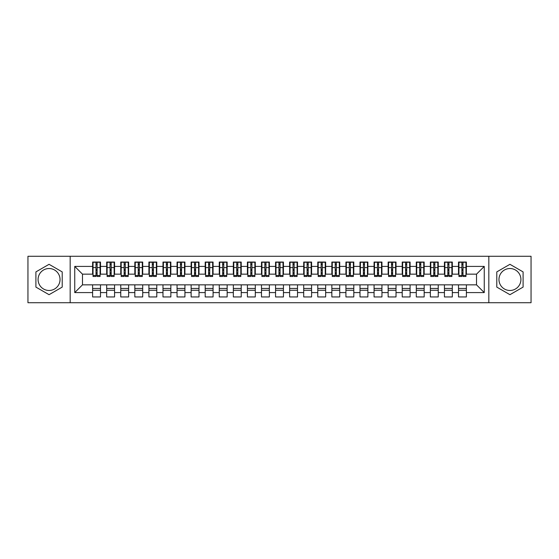 <?xml version="1.0" encoding="UTF-8"?>
<svg xmlns="http://www.w3.org/2000/svg" width="559" height="559" viewBox="0 0 559 559"><rect width="100%" height="100%" fill="white"/><g stroke="black" fill="none" stroke-linecap="round" stroke-linejoin="round"><path stroke-width="0.84" d="M509.941 268.523A10.977 10.977 0 0 0 498.963 279.5A10.977 10.977 0 0 0 509.941 290.477A10.977 10.977 0 0 0 520.918 279.5A10.977 10.977 0 0 0 509.941 268.523M49.059 290.477A10.977 10.977 0 0 1 38.082 279.5A10.977 10.977 0 0 1 49.059 268.523A10.977 10.977 0 0 1 60.037 279.5A10.977 10.977 0 0 1 49.059 290.477M488.832 302.719L531.05 302.719L531.05 256.281L488.832 256.281L488.832 302.719L70.168 302.719L70.168 256.281L27.95 256.281L27.95 302.719L70.168 302.719M461.881 270.563L463.006 270.563L461.881 270.563M466.388 288.437L458.506 288.437M458.506 290.268L466.388 290.268M447.808 270.563L448.933 270.563L447.808 270.563M452.315 288.437L444.433 288.437M444.433 290.268L452.315 290.268M433.735 270.563L434.86 270.563L433.735 270.563M438.242 288.437L430.36 288.437M430.36 290.268L438.242 290.268M419.662 270.563L420.787 270.563L419.662 270.563M424.169 288.437L416.287 288.437M416.287 290.268L424.169 290.268M405.589 270.563L406.714 270.563L405.589 270.563M410.096 288.437L402.214 288.437M402.214 290.268L410.096 290.268M391.517 270.563L392.642 270.563L391.517 270.563M396.024 288.437L388.142 288.437M388.142 290.268L396.024 290.268M377.444 270.563L378.569 270.563L377.444 270.563M381.951 288.437L374.069 288.437M374.069 290.268L381.951 290.268M363.371 270.563L364.496 270.563L363.371 270.563M367.878 288.437L359.996 288.437M359.996 290.268L367.878 290.268M349.298 270.563L350.423 270.563L349.298 270.563M353.805 288.437L345.923 288.437M345.923 290.268L353.805 290.268M335.225 270.563L336.357 270.563L335.225 270.563M339.732 288.437L331.85 288.437M331.85 290.268L339.732 290.268M321.152 270.563L322.284 270.563L321.152 270.563M325.659 288.437L317.778 288.437M317.778 290.268L325.659 290.268M307.08 270.563L308.212 270.563L307.08 270.563M311.587 288.437L303.705 288.437M303.705 290.268L311.587 290.268M293.007 270.563L294.139 270.563L293.007 270.563M297.514 288.437L289.632 288.437M289.632 290.268L297.514 290.268M278.934 270.563L280.066 270.563L278.934 270.563M283.441 288.437L275.559 288.437M275.559 290.268L283.441 290.268M264.861 270.563L265.993 270.563L264.861 270.563M269.368 288.437L261.486 288.437M261.486 290.268L269.368 290.268M250.788 270.563L251.92 270.563L250.788 270.563M255.295 288.437L247.413 288.437M247.413 290.268L255.295 290.268M236.716 270.563L237.848 270.563L236.716 270.563M241.222 288.437L233.341 288.437M233.341 290.268L241.222 290.268M222.643 270.563L223.775 270.563L222.643 270.563M227.15 288.437L219.268 288.437M219.268 290.268L227.15 290.268M208.577 270.563L209.702 270.563L208.577 270.563M213.077 288.437L205.195 288.437M205.195 290.268L213.077 290.268M194.504 270.563L195.629 270.563L194.504 270.563M199.004 288.437L191.122 288.437M191.122 290.268L199.004 290.268M180.431 270.563L181.556 270.563L180.431 270.563M184.931 288.437L177.049 288.437M177.049 290.268L184.931 290.268M166.358 270.563L167.483 270.563L166.358 270.563M170.858 288.437L162.976 288.437M162.976 290.268L170.858 290.268M152.286 270.563L153.411 270.563L152.286 270.563M156.786 288.437L148.904 288.437M148.904 290.268L156.786 290.268M138.213 270.563L139.338 270.563L138.213 270.563M142.713 288.437L134.831 288.437M134.831 290.268L142.713 290.268M124.14 270.563L125.265 270.563L124.14 270.563M128.64 288.437L120.758 288.437M120.758 290.268L128.64 290.268M110.067 270.563L111.192 270.563L110.067 270.563M114.567 288.437L106.685 288.437M106.685 290.268L114.567 290.268M488.832 256.281L70.168 256.281M93.039 274.155L82.48 274.155L74.745 266.412L74.745 292.588L92.612 292.588L92.612 296.948L100.494 296.948L100.494 292.588L106.685 292.588L106.685 296.948L114.567 296.948L114.567 292.588L120.758 292.588L120.758 296.948L128.64 296.948L128.64 292.588L134.831 292.588L134.831 296.948L142.713 296.948L142.713 292.588L148.904 292.588L148.904 296.948L156.786 296.948L156.786 292.588L162.976 292.588L162.976 296.948L170.858 296.948L170.858 292.588L177.049 292.588L177.049 296.948L184.931 296.948L184.931 292.588L191.122 292.588L191.122 296.948L199.004 296.948L199.004 292.588L205.195 292.588L205.195 296.948L213.077 296.948L213.077 292.588L219.268 292.588L219.268 296.948L227.15 296.948L227.15 292.588L233.341 292.588L233.341 296.948L241.222 296.948L241.222 292.588L247.413 292.588L247.413 296.948L255.295 296.948L255.295 292.588L261.486 292.588L261.486 296.948L269.368 296.948L269.368 292.588L275.559 292.588L275.559 296.948L283.441 296.948L283.441 292.588L289.632 292.588L289.632 296.948L297.514 296.948L297.514 292.588L303.705 292.588L303.705 296.948L311.587 296.948L311.587 292.588L317.778 292.588L317.778 296.948L325.659 296.948L325.659 292.588L331.85 292.588L331.85 296.948L339.732 296.948L339.732 292.588L345.923 292.588L345.923 296.948L353.805 296.948L353.805 292.588L359.996 292.588L359.996 296.948L367.878 296.948L367.878 292.588L374.069 292.588L374.069 296.948L381.951 296.948L381.951 292.588L388.142 292.588L388.142 296.948L396.024 296.948L396.024 292.588L402.214 292.588L402.214 296.948L410.096 296.948L410.096 292.588L416.287 292.588L416.287 296.948L424.169 296.948L424.169 292.588L430.36 292.588L430.36 296.948L438.242 296.948L438.242 292.588L444.433 292.588L444.433 296.948L452.315 296.948L452.315 292.588L458.506 292.588L458.506 296.948L466.388 296.948L466.388 284.845L476.52 284.845L476.52 274.155L465.961 274.155M74.745 266.412L92.612 266.412L92.612 274.155M476.52 274.155L484.255 266.412L466.388 266.412L466.388 262.052L458.506 262.052L458.506 266.412L452.315 266.412L452.315 262.052L444.433 262.052L444.433 266.412L438.242 266.412L438.242 262.052L430.36 262.052L430.36 266.412L424.169 266.412L424.169 262.052L416.287 262.052L416.287 266.412L410.096 266.412L410.096 262.052L402.214 262.052L402.214 266.412L396.024 266.412L396.024 262.052L388.142 262.052L388.142 266.412L381.951 266.412L381.951 262.052L374.069 262.052L374.069 266.412L367.878 266.412L367.878 262.052L359.996 262.052L359.996 266.412L353.805 266.412L353.805 262.052L345.923 262.052L345.923 266.412L339.732 266.412L339.732 262.052L331.85 262.052L331.85 266.412L325.659 266.412L325.659 262.052L317.778 262.052L317.778 266.412L311.587 266.412L311.587 262.052L303.705 262.052L303.705 266.412L297.514 266.412L297.514 262.052L289.632 262.052L289.632 266.412L283.441 266.412L283.441 262.052L275.559 262.052L275.559 266.412L269.368 266.412L269.368 262.052L261.486 262.052L261.486 266.412L255.295 266.412L255.295 262.052L247.413 262.052L247.413 266.412L241.222 266.412L241.222 262.052L233.341 262.052L233.341 266.412L227.15 266.412L227.15 262.052L219.268 262.052L219.268 266.412L213.077 266.412L213.077 262.052L205.195 262.052L205.195 266.412L199.004 266.412L199.004 262.052L191.122 262.052L191.122 266.412L184.931 266.412L184.931 262.052L177.049 262.052L177.049 266.412L170.858 266.412L170.858 262.052L162.976 262.052L162.976 266.412L156.786 266.412L156.786 262.052L148.904 262.052L148.904 266.412L142.713 266.412L142.713 262.052L134.831 262.052L134.831 266.412L128.64 266.412L128.64 262.052L120.758 262.052L120.758 266.412L114.567 266.412L114.567 262.052L106.685 262.052L106.685 266.412L100.494 266.412L100.494 262.052L92.612 262.052L92.612 266.412M484.255 266.412L484.255 292.588L466.388 292.588M452.315 292.588L452.315 284.845L466.388 284.845M458.506 292.588L458.506 284.845M466.388 266.412L466.388 274.155M438.242 292.588L438.242 284.845L452.315 284.845M444.433 292.588L444.433 284.845M458.506 266.412L458.506 274.155L451.889 274.155M452.315 266.412L452.315 274.155M424.169 292.588L424.169 284.845L438.242 284.845M430.36 292.588L430.36 284.845M444.433 266.412L444.433 274.155L437.816 274.155M438.242 266.412L438.242 274.155M410.096 292.588L410.096 284.845L424.169 284.845M416.287 292.588L416.287 284.845M430.36 266.412L430.36 274.155L423.743 274.155M424.169 266.412L424.169 274.155M396.024 292.588L396.024 284.845L410.096 284.845M402.214 292.588L402.214 284.845M416.287 266.412L416.287 274.155L409.67 274.155M410.096 266.412L410.096 274.155M381.951 292.588L381.951 284.845L396.024 284.845M388.142 292.588L388.142 284.845M402.214 266.412L402.214 274.155L395.597 274.155M396.024 266.412L396.024 274.155M367.878 292.588L367.878 284.845L381.951 284.845M374.069 292.588L374.069 284.845M388.142 266.412L388.142 274.155L381.524 274.155M381.951 266.412L381.951 274.155M353.805 292.588L353.805 284.845L367.878 284.845M359.996 292.588L359.996 284.845M374.069 266.412L374.069 274.155L367.452 274.155M367.878 266.412L367.878 274.155M339.732 292.588L339.732 284.845L353.805 284.845M345.923 292.588L345.923 284.845M359.996 266.412L359.996 274.155L353.379 274.155M353.805 266.412L353.805 274.155M325.659 292.588L325.659 284.845L339.732 284.845M331.85 292.588L331.85 284.845M345.923 266.412L345.923 274.155L339.306 274.155M339.732 266.412L339.732 274.155M311.587 292.588L311.587 284.845L325.659 284.845M317.778 292.588L317.778 284.845M331.85 266.412L331.85 274.155L325.233 274.155M325.659 266.412L325.659 274.155M297.514 292.588L297.514 284.845L311.587 284.845M303.705 292.588L303.705 284.845M317.778 266.412L317.778 274.155L311.16 274.155M311.587 266.412L311.587 274.155M283.441 292.588L283.441 284.845L297.514 284.845M289.632 292.588L289.632 284.845M303.705 266.412L303.705 274.155L297.088 274.155M297.514 266.412L297.514 274.155M269.368 292.588L269.368 284.845L283.441 284.845M275.559 292.588L275.559 284.845M289.632 266.412L289.632 274.155L283.015 274.155M283.441 266.412L283.441 274.155M255.295 292.588L255.295 284.845L269.368 284.845M261.486 292.588L261.486 284.845M275.559 266.412L275.559 274.155L268.949 274.155M269.368 266.412L269.368 274.155M241.222 292.588L241.222 284.845L255.295 284.845M247.413 292.588L247.413 284.845M261.486 266.412L261.486 274.155L254.876 274.155M255.295 266.412L255.295 274.155M227.15 292.588L227.15 284.845L241.222 284.845M233.341 292.588L233.341 284.845M247.413 266.412L247.413 274.155L240.803 274.155M241.222 266.412L241.222 274.155M213.077 292.588L213.077 284.845L227.15 284.845M219.268 292.588L219.268 284.845M233.341 266.412L233.341 274.155L226.73 274.155M227.15 266.412L227.15 274.155M199.004 292.588L199.004 284.845L213.077 284.845M205.195 292.588L205.195 284.845M219.268 266.412L219.268 274.155L212.658 274.155M213.077 266.412L213.077 274.155M184.931 292.588L184.931 284.845L199.004 284.845M191.122 292.588L191.122 284.845M205.195 266.412L205.195 274.155L198.585 274.155M199.004 266.412L199.004 274.155M170.858 292.588L170.858 284.845L184.931 284.845M177.049 292.588L177.049 284.845M191.122 266.412L191.122 274.155L184.512 274.155M184.931 266.412L184.931 274.155M156.786 292.588L156.786 284.845L170.858 284.845M162.976 292.588L162.976 284.845M177.049 266.412L177.049 274.155L170.439 274.155M170.858 266.412L170.858 274.155M142.713 292.588L142.713 284.845L156.786 284.845M148.904 292.588L148.904 284.845M162.976 266.412L162.976 274.155L156.366 274.155M156.786 266.412L156.786 274.155M128.64 292.588L128.64 284.845L142.713 284.845M134.831 292.588L134.831 284.845M148.904 266.412L148.904 274.155L142.293 274.155M142.713 266.412L142.713 274.155M114.567 292.588L114.567 284.845L128.64 284.845M120.758 292.588L120.758 284.845M134.831 266.412L134.831 274.155L128.221 274.155M128.64 266.412L128.64 274.155M100.494 292.588L100.494 284.845L114.567 284.845M106.685 292.588L106.685 284.845M120.758 266.412L120.758 274.155L114.148 274.155M114.567 266.412L114.567 274.155M95.994 270.563L97.119 270.563L95.994 270.563M100.494 288.437L92.612 288.437M92.612 290.268L100.494 290.268M74.745 292.588L82.48 284.845L100.494 284.845M92.612 292.588L92.612 284.845M106.685 266.412L106.685 274.155L100.075 274.155M100.494 266.412L100.494 274.155M62.217 271.905L49.059 264.309L35.902 271.905L35.902 287.095L49.059 294.691L62.217 287.095L62.217 271.905M496.783 271.905L496.783 287.095L509.941 294.691L523.098 287.095L523.098 271.905L509.941 264.309L496.783 271.905M82.48 274.155L82.48 284.845M458.925 274.155L458.506 274.155M444.852 274.155L444.433 274.155M430.779 274.155L430.36 274.155M416.707 274.155L416.287 274.155M402.634 274.155L402.214 274.155M388.561 274.155L388.142 274.155M374.488 274.155L374.069 274.155M360.415 274.155L359.996 274.155M346.342 274.155L345.923 274.155M332.27 274.155L331.85 274.155M318.197 274.155L317.778 274.155M304.124 274.155L303.705 274.155M290.051 274.155L289.632 274.155M275.985 274.155L275.559 274.155M261.912 274.155L261.486 274.155M247.84 274.155L247.413 274.155M233.767 274.155L233.341 274.155M219.694 274.155L219.268 274.155M205.621 274.155L205.195 274.155M191.548 274.155L191.122 274.155M177.476 274.155L177.049 274.155M163.403 274.155L162.976 274.155M149.33 274.155L148.904 274.155M135.257 274.155L134.831 274.155M121.184 274.155L120.758 274.155M107.111 274.155L106.685 274.155M484.255 292.588L476.52 284.845M93.039 262.192L100.075 262.192L93.039 262.192L93.039 276.474L95.994 276.474L95.994 262.241L100.075 262.262L100.075 276.474L97.119 276.474L97.119 262.262M95.994 264.072L97.119 264.072M95.994 275.294L97.119 275.294M97.119 273.526L95.994 273.526M95.994 272.834L97.119 272.834M100.494 268.732L100.075 268.732M100.494 270.563L100.075 270.563M93.039 268.732L92.612 268.732M93.039 270.563L92.612 270.563M107.111 262.192L114.148 262.192L107.111 262.192L107.111 276.474L110.067 276.474L110.067 262.241L114.148 262.262L114.148 276.474L111.192 276.474L111.192 262.262M110.067 264.072L111.192 264.072M110.067 275.294L111.192 275.294M111.192 273.526L110.067 273.526M110.067 272.834L111.192 272.834M114.567 268.732L114.148 268.732M114.567 270.563L114.148 270.563M107.111 268.732L106.685 268.732M107.111 270.563L106.685 270.563M121.184 262.192L128.221 262.192L121.184 262.192L121.184 276.474L124.14 276.474L124.14 262.241L128.221 262.262L128.221 276.474L125.265 276.474L125.265 262.262M124.14 264.072L125.265 264.072M124.14 275.294L125.265 275.294M125.265 273.526L124.14 273.526M124.14 272.834L125.265 272.834M128.64 268.732L128.221 268.732M128.64 270.563L128.221 270.563M121.184 268.732L120.758 268.732M121.184 270.563L120.758 270.563M135.257 262.192L142.293 262.192L135.257 262.192L135.257 276.474L138.213 276.474L138.213 262.241L142.293 262.262L142.293 276.474L139.338 276.474L139.338 262.262M138.213 264.072L139.338 264.072M138.213 275.294L139.338 275.294M139.338 273.526L138.213 273.526M138.213 272.834L139.338 272.834M142.713 268.732L142.293 268.732M142.713 270.563L142.293 270.563M135.257 268.732L134.831 268.732M135.257 270.563L134.831 270.563M149.33 262.192L156.366 262.192L149.33 262.192L149.33 276.474L152.286 276.474L152.286 262.241L156.366 262.262L156.366 276.474L153.411 276.474L153.411 262.262M152.286 264.072L153.411 264.072M152.286 275.294L153.411 275.294M153.411 273.526L152.286 273.526M152.286 272.834L153.411 272.834M156.786 268.732L156.366 268.732M156.786 270.563L156.366 270.563M149.33 268.732L148.904 268.732M149.33 270.563L148.904 270.563M163.403 262.192L170.439 262.192L163.403 262.192L163.403 276.474L166.358 276.474L166.358 262.241L170.439 262.262L170.439 276.474L167.483 276.474L167.483 262.262M166.358 264.072L167.483 264.072M166.358 275.294L167.483 275.294M167.483 273.526L166.358 273.526M166.358 272.834L167.483 272.834M170.858 268.732L170.439 268.732M170.858 270.563L170.439 270.563M163.403 268.732L162.976 268.732M163.403 270.563L162.976 270.563M177.476 262.192L184.512 262.192L177.476 262.192L177.476 276.474L180.431 276.474L180.431 262.241L184.512 262.262L184.512 276.474L181.556 276.474L181.556 262.262M180.431 264.072L181.556 264.072M180.431 275.294L181.556 275.294M181.556 273.526L180.431 273.526M180.431 272.834L181.556 272.834M184.931 268.732L184.512 268.732M184.931 270.563L184.512 270.563M177.476 268.732L177.049 268.732M177.476 270.563L177.049 270.563M191.548 262.192L198.585 262.192L191.548 262.192L191.548 276.474L194.504 276.474L194.504 262.241L198.585 262.262L198.585 276.474L195.629 276.474L195.629 262.262M194.504 264.072L195.629 264.072M194.504 275.294L195.629 275.294M195.629 273.526L194.504 273.526M194.504 272.834L195.629 272.834M199.004 268.732L198.585 268.732M199.004 270.563L198.585 270.563M191.548 268.732L191.122 268.732M191.548 270.563L191.122 270.563M205.621 262.192L212.658 262.192L205.621 262.192L205.621 276.474L208.577 276.474L208.577 262.241L212.658 262.262L212.658 276.474L209.702 276.474L209.702 262.262M208.577 264.072L209.702 264.072M208.577 275.294L209.702 275.294M209.702 273.526L208.577 273.526M208.577 272.834L209.702 272.834M213.077 268.732L212.658 268.732M213.077 270.563L212.658 270.563M205.621 268.732L205.195 268.732M205.621 270.563L205.195 270.563M219.694 262.192L226.73 262.192L219.694 262.192L219.694 276.474L222.643 276.474L222.643 262.241L226.73 262.262L226.73 276.474L223.775 276.474L223.775 262.262M222.643 264.072L223.775 264.072M222.643 275.294L223.775 275.294M223.775 273.526L222.643 273.526M222.643 272.834L223.775 272.834M227.15 268.732L226.73 268.732M227.15 270.563L226.73 270.563M219.694 268.732L219.268 268.732M219.694 270.563L219.268 270.563M233.767 262.192L240.803 262.192L233.767 262.192L233.767 276.474L236.716 276.474L236.716 262.241L240.803 262.262L240.803 276.474L237.848 276.474L237.848 262.262M236.716 264.072L237.848 264.072M236.716 275.294L237.848 275.294M237.848 273.526L236.716 273.526M236.716 272.834L237.848 272.834M241.222 268.732L240.803 268.732M241.222 270.563L240.803 270.563M233.767 268.732L233.341 268.732M233.767 270.563L233.341 270.563M247.84 262.192L254.876 262.192L247.84 262.192L247.84 276.474L250.788 276.474L250.788 262.241L254.876 262.262L254.876 276.474L251.92 276.474L251.92 262.262M250.788 264.072L251.92 264.072M250.788 275.294L251.92 275.294M251.92 273.526L250.788 273.526M250.788 272.834L251.92 272.834M255.295 268.732L254.876 268.732M255.295 270.563L254.876 270.563M247.84 268.732L247.413 268.732M247.84 270.563L247.413 270.563M261.912 262.192L268.949 262.192L261.912 262.192L261.912 276.474L264.861 276.474L264.861 262.241L268.949 262.262L268.949 276.474L265.993 276.474L265.993 262.262M264.861 264.072L265.993 264.072M264.861 275.294L265.993 275.294M265.993 273.526L264.861 273.526M264.861 272.834L265.993 272.834M269.368 268.732L268.949 268.732M269.368 270.563L268.949 270.563M261.912 268.732L261.486 268.732M261.912 270.563L261.486 270.563M275.985 262.192L283.015 262.192L275.985 262.192L275.985 276.474L278.934 276.474L278.934 262.241L283.015 262.262L283.015 276.474L280.066 276.474L280.066 262.262M278.934 264.072L280.066 264.072M278.934 275.294L280.066 275.294M280.066 273.526L278.934 273.526M278.934 272.834L280.066 272.834M283.441 268.732L283.015 268.732M283.441 270.563L283.015 270.563M275.985 268.732L275.559 268.732M275.985 270.563L275.559 270.563M290.051 262.192L297.088 262.192L290.051 262.192L290.051 276.474L293.007 276.474L293.007 262.241L297.088 262.262L297.088 276.474L294.139 276.474L294.139 262.262M293.007 264.072L294.139 264.072M293.007 275.294L294.139 275.294M294.139 273.526L293.007 273.526M293.007 272.834L294.139 272.834M297.514 268.732L297.088 268.732M297.514 270.563L297.088 270.563M290.051 268.732L289.632 268.732M290.051 270.563L289.632 270.563M304.124 262.192L311.16 262.192L304.124 262.192L304.124 276.474L307.08 276.474L307.08 262.241L311.16 262.262L311.16 276.474L308.212 276.474L308.212 262.262M307.08 264.072L308.212 264.072M307.08 275.294L308.212 275.294M308.212 273.526L307.08 273.526M307.08 272.834L308.212 272.834M311.587 268.732L311.16 268.732M311.587 270.563L311.16 270.563M304.124 268.732L303.705 268.732M304.124 270.563L303.705 270.563M318.197 262.192L325.233 262.192L318.197 262.192L318.197 276.474L321.152 276.474L321.152 262.241L325.233 262.262L325.233 276.474L322.284 276.474L322.284 262.262M321.152 264.072L322.284 264.072M321.152 275.294L322.284 275.294M322.284 273.526L321.152 273.526M321.152 272.834L322.284 272.834M325.659 268.732L325.233 268.732M325.659 270.563L325.233 270.563M318.197 268.732L317.778 268.732M318.197 270.563L317.778 270.563M332.27 262.192L339.306 262.192L332.27 262.192L332.27 276.474L335.225 276.474L335.225 262.241L339.306 262.262L339.306 276.474L336.357 276.474L336.357 262.262M335.225 264.072L336.357 264.072M335.225 275.294L336.357 275.294M336.357 273.526L335.225 273.526M335.225 272.834L336.357 272.834M339.732 268.732L339.306 268.732M339.732 270.563L339.306 270.563M332.27 268.732L331.85 268.732M332.27 270.563L331.85 270.563M346.342 262.192L353.379 262.192L346.342 262.192L346.342 276.474L349.298 276.474L349.298 262.241L353.379 262.262L353.379 276.474L350.423 276.474L350.423 262.262M349.298 264.072L350.423 264.072M349.298 275.294L350.423 275.294M350.423 273.526L349.298 273.526M349.298 272.834L350.423 272.834M353.805 268.732L353.379 268.732M353.805 270.563L353.379 270.563M346.342 268.732L345.923 268.732M346.342 270.563L345.923 270.563M360.415 262.192L367.452 262.192L360.415 262.192L360.415 276.474L363.371 276.474L363.371 262.241L367.452 262.262L367.452 276.474L364.496 276.474L364.496 262.262M363.371 264.072L364.496 264.072M363.371 275.294L364.496 275.294M364.496 273.526L363.371 273.526M363.371 272.834L364.496 272.834M367.878 268.732L367.452 268.732M367.878 270.563L367.452 270.563M360.415 268.732L359.996 268.732M360.415 270.563L359.996 270.563M374.488 262.192L381.524 262.192L374.488 262.192L374.488 276.474L377.444 276.474L377.444 262.241L381.524 262.262L381.524 276.474L378.569 276.474L378.569 262.262M377.444 264.072L378.569 264.072M377.444 275.294L378.569 275.294M378.569 273.526L377.444 273.526M377.444 272.834L378.569 272.834M381.951 268.732L381.524 268.732M381.951 270.563L381.524 270.563M374.488 268.732L374.069 268.732M374.488 270.563L374.069 270.563M388.561 262.192L395.597 262.192L388.561 262.192L388.561 276.474L391.517 276.474L391.517 262.241L395.597 262.262L395.597 276.474L392.642 276.474L392.642 262.262M391.517 264.072L392.642 264.072M391.517 275.294L392.642 275.294M392.642 273.526L391.517 273.526M391.517 272.834L392.642 272.834M396.024 268.732L395.597 268.732M396.024 270.563L395.597 270.563M388.561 268.732L388.142 268.732M388.561 270.563L388.142 270.563M402.634 262.192L409.67 262.192L402.634 262.192L402.634 276.474L405.589 276.474L405.589 262.241L409.67 262.262L409.67 276.474L406.714 276.474L406.714 262.262M405.589 264.072L406.714 264.072M405.589 275.294L406.714 275.294M406.714 273.526L405.589 273.526M405.589 272.834L406.714 272.834M410.096 268.732L409.67 268.732M410.096 270.563L409.67 270.563M402.634 268.732L402.214 268.732M402.634 270.563L402.214 270.563M416.707 262.192L423.743 262.192L416.707 262.192L416.707 276.474L419.662 276.474L419.662 262.241L423.743 262.262L423.743 276.474L420.787 276.474L420.787 262.262M419.662 264.072L420.787 264.072M419.662 275.294L420.787 275.294M420.787 273.526L419.662 273.526M419.662 272.834L420.787 272.834M424.169 268.732L423.743 268.732M424.169 270.563L423.743 270.563M416.707 268.732L416.287 268.732M416.707 270.563L416.287 270.563M430.779 262.192L437.816 262.192L430.779 262.192L430.779 276.474L433.735 276.474L433.735 262.241L437.816 262.262L437.816 276.474L434.86 276.474L434.86 262.262M433.735 264.072L434.86 264.072M433.735 275.294L434.86 275.294M434.86 273.526L433.735 273.526M433.735 272.834L434.86 272.834M438.242 268.732L437.816 268.732M438.242 270.563L437.816 270.563M430.779 268.732L430.36 268.732M430.779 270.563L430.36 270.563M444.852 262.192L451.889 262.192L444.852 262.192L444.852 276.474L447.808 276.474L447.808 262.241L451.889 262.262L451.889 276.474L448.933 276.474L448.933 262.262M447.808 264.072L448.933 264.072M447.808 275.294L448.933 275.294M448.933 273.526L447.808 273.526M447.808 272.834L448.933 272.834M452.315 268.732L451.889 268.732M452.315 270.563L451.889 270.563M444.852 268.732L444.433 268.732M444.852 270.563L444.433 270.563M458.925 262.192L465.961 262.192L458.925 262.192L458.925 276.474L461.881 276.474L461.881 262.241L465.961 262.262L465.961 276.474L463.006 276.474L463.006 262.262M461.881 264.072L463.006 264.072M461.881 275.294L463.006 275.294M463.006 273.526L461.881 273.526M461.881 272.834L463.006 272.834M466.388 268.732L465.961 268.732M466.388 270.563L465.961 270.563M458.925 268.732L458.506 268.732M458.925 270.563L458.506 270.563M93.039 262.262L95.994 262.262M97.119 275.51L100.075 275.51M97.119 267.586L100.075 267.586M93.039 275.51L95.994 275.51M93.039 267.586L95.994 267.586M95.994 269.494L97.119 269.494M95.994 264.442L97.119 264.442M107.111 262.262L110.067 262.262M111.192 275.51L114.148 275.51M111.192 267.586L114.148 267.586M107.111 275.51L110.067 275.51M107.111 267.586L110.067 267.586M110.067 269.494L111.192 269.494M110.067 264.442L111.192 264.442M121.184 262.262L124.14 262.262M125.265 275.51L128.221 275.51M125.265 267.586L128.221 267.586M121.184 275.51L124.14 275.51M121.184 267.586L124.14 267.586M124.14 269.494L125.265 269.494M124.14 264.442L125.265 264.442M135.257 262.262L138.213 262.262M139.338 275.51L142.293 275.51M139.338 267.586L142.293 267.586M135.257 275.51L138.213 275.51M135.257 267.586L138.213 267.586M138.213 269.494L139.338 269.494M138.213 264.442L139.338 264.442M149.33 262.262L152.286 262.262M153.411 275.51L156.366 275.51M153.411 267.586L156.366 267.586M149.33 275.51L152.286 275.51M149.33 267.586L152.286 267.586M152.286 269.494L153.411 269.494M152.286 264.442L153.411 264.442M163.403 262.262L166.358 262.262M167.483 275.51L170.439 275.51M167.483 267.586L170.439 267.586M163.403 275.51L166.358 275.51M163.403 267.586L166.358 267.586M166.358 269.494L167.483 269.494M166.358 264.442L167.483 264.442M177.476 262.262L180.431 262.262M181.556 275.51L184.512 275.51M181.556 267.586L184.512 267.586M177.476 275.51L180.431 275.51M177.476 267.586L180.431 267.586M180.431 269.494L181.556 269.494M180.431 264.442L181.556 264.442M191.548 262.262L194.504 262.262M195.629 275.51L198.585 275.51M195.629 267.586L198.585 267.586M191.548 275.51L194.504 275.51M191.548 267.586L194.504 267.586M194.504 269.494L195.629 269.494M194.504 264.442L195.629 264.442M205.621 262.262L208.577 262.262M209.702 275.51L212.658 275.51M209.702 267.586L212.658 267.586M205.621 275.51L208.577 275.51M205.621 267.586L208.577 267.586M208.577 269.494L209.702 269.494M208.577 264.442L209.702 264.442M219.694 262.262L222.643 262.262M223.775 275.51L226.73 275.51M223.775 267.586L226.73 267.586M219.694 275.51L222.643 275.51M219.694 267.586L222.643 267.586M222.643 269.494L223.775 269.494M222.643 264.442L223.775 264.442M233.767 262.262L236.716 262.262M237.848 275.51L240.803 275.51M237.848 267.586L240.803 267.586M233.767 275.51L236.716 275.51M233.767 267.586L236.716 267.586M236.716 269.494L237.848 269.494M236.716 264.442L237.848 264.442M247.84 262.262L250.788 262.262M251.92 275.51L254.876 275.51M251.92 267.586L254.876 267.586M247.84 275.51L250.788 275.51M247.84 267.586L250.788 267.586M250.788 269.494L251.92 269.494M250.788 264.442L251.92 264.442M261.912 262.262L264.861 262.262M265.993 275.51L268.949 275.51M265.993 267.586L268.949 267.586M261.912 275.51L264.861 275.51M261.912 267.586L264.861 267.586M264.861 269.494L265.993 269.494M264.861 264.442L265.993 264.442M275.985 262.262L278.934 262.262M280.066 275.51L283.015 275.51M280.066 267.586L283.015 267.586M275.985 275.51L278.934 275.51M275.985 267.586L278.934 267.586M278.934 269.494L280.066 269.494M278.934 264.442L280.066 264.442M290.051 262.262L293.007 262.262M294.139 275.51L297.088 275.51M294.139 267.586L297.088 267.586M290.051 275.51L293.007 275.51M290.051 267.586L293.007 267.586M293.007 269.494L294.139 269.494M293.007 264.442L294.139 264.442M304.124 262.262L307.08 262.262M308.212 275.51L311.16 275.51M308.212 267.586L311.16 267.586M304.124 275.51L307.08 275.51M304.124 267.586L307.08 267.586M307.08 269.494L308.212 269.494M307.08 264.442L308.212 264.442M318.197 262.262L321.152 262.262M322.284 275.51L325.233 275.51M322.284 267.586L325.233 267.586M318.197 275.51L321.152 275.51M318.197 267.586L321.152 267.586M321.152 269.494L322.284 269.494M321.152 264.442L322.284 264.442M332.27 262.262L335.225 262.262M336.357 275.51L339.306 275.51M336.357 267.586L339.306 267.586M332.27 275.51L335.225 275.51M332.27 267.586L335.225 267.586M335.225 269.494L336.357 269.494M335.225 264.442L336.357 264.442M346.342 262.262L349.298 262.262M350.423 275.51L353.379 275.51M350.423 267.586L353.379 267.586M346.342 275.51L349.298 275.51M346.342 267.586L349.298 267.586M349.298 269.494L350.423 269.494M349.298 264.442L350.423 264.442M360.415 262.262L363.371 262.262M364.496 275.51L367.452 275.51M364.496 267.586L367.452 267.586M360.415 275.51L363.371 275.51M360.415 267.586L363.371 267.586M363.371 269.494L364.496 269.494M363.371 264.442L364.496 264.442M374.488 262.262L377.444 262.262M378.569 275.51L381.524 275.51M378.569 267.586L381.524 267.586M374.488 275.51L377.444 275.51M374.488 267.586L377.444 267.586M377.444 269.494L378.569 269.494M377.444 264.442L378.569 264.442M388.561 262.262L391.517 262.262M392.642 275.51L395.597 275.51M392.642 267.586L395.597 267.586M388.561 275.51L391.517 275.51M388.561 267.586L391.517 267.586M391.517 269.494L392.642 269.494M391.517 264.442L392.642 264.442M402.634 262.262L405.589 262.262M406.714 275.51L409.67 275.51M406.714 267.586L409.67 267.586M402.634 275.51L405.589 275.51M402.634 267.586L405.589 267.586M405.589 269.494L406.714 269.494M405.589 264.442L406.714 264.442M416.707 262.262L419.662 262.262M420.787 275.51L423.743 275.51M420.787 267.586L423.743 267.586M416.707 275.51L419.662 275.51M416.707 267.586L419.662 267.586M419.662 269.494L420.787 269.494M419.662 264.442L420.787 264.442M430.779 262.262L433.735 262.262M434.86 275.51L437.816 275.51M434.86 267.586L437.816 267.586M430.779 275.51L433.735 275.51M430.779 267.586L433.735 267.586M433.735 269.494L434.86 269.494M433.735 264.442L434.86 264.442M444.852 262.262L447.808 262.262M448.933 275.51L451.889 275.51M448.933 267.586L451.889 267.586M444.852 275.51L447.808 275.51M444.852 267.586L447.808 267.586M447.808 269.494L448.933 269.494M447.808 264.442L448.933 264.442M458.925 262.262L461.881 262.262M463.006 275.51L465.961 275.51M463.006 267.586L465.961 267.586M458.925 275.51L461.881 275.51M458.925 267.586L461.881 267.586M461.881 269.494L463.006 269.494M461.881 264.442L463.006 264.442"/></g></svg>
